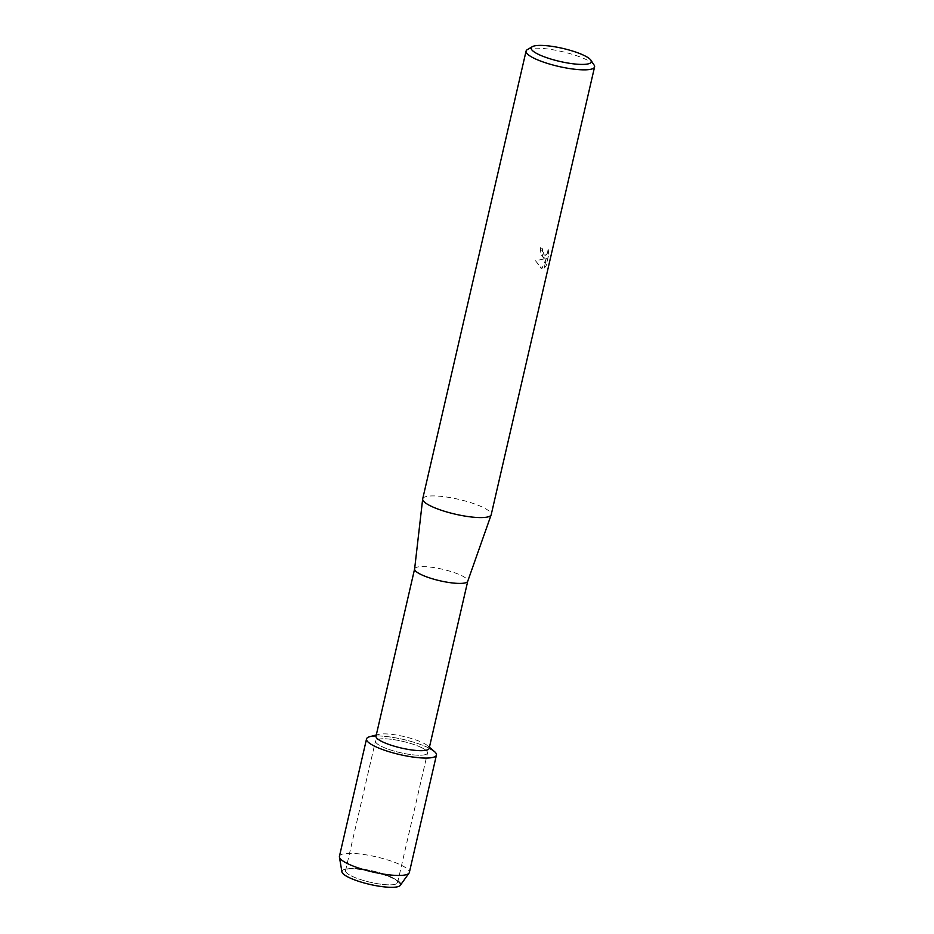 <?xml version="1.0" encoding="UTF-8"?>
<svg xmlns="http://www.w3.org/2000/svg" width="934" height="934" viewBox="0 0 934 934"><rect width="100%" height="100%" fill="white"/><g stroke="black" fill="none" stroke-linecap="round" stroke-linejoin="round"><path stroke-width="0.7" stroke-dasharray="4.67 3.5" d="M393.097 878.018A26.701 5.779 -167 0 1 394.767 879.022A26.701 5.779 -167 0 1 397.58 882.63A26.701 5.779 -167 0 1 378.609 883.868A26.701 5.779 -167 0 1 350.04 875.228A26.701 5.779 -167 0 1 345.557 870.616A26.701 5.779 -167 0 1 349.655 868.608A26.701 5.779 -167 0 1 393.097 878.018A26.701 5.779 -167 0 1 394.767 879.022A26.701 5.779 -167 0 1 397.58 882.63A26.701 5.779 -167 0 1 378.609 883.868A26.701 5.779 -167 0 1 350.04 875.228A26.701 5.779 -167 0 1 345.557 870.616A26.701 5.779 -167 0 1 349.655 868.608A26.701 5.779 -167 0 1 393.097 878.018M346.993 876.477A30.063 6.503 -167 0 1 346.561 869.029A30.063 6.503 -167 0 1 395.479 879.618A30.063 6.503 -167 0 1 397.37 880.75A30.063 6.503 -167 0 1 397.919 881.136M423.02 748.391A26.701 5.779 -167 0 1 427.503 753.002A26.701 5.779 -167 0 1 408.532 754.252A26.701 5.779 -167 0 1 379.963 745.612A26.701 5.779 -167 0 1 375.48 741.001A26.701 5.779 -167 0 1 394.452 739.751A26.701 5.779 -167 0 1 423.02 748.391A26.701 5.779 -167 0 1 427.503 753.002A26.701 5.779 -167 0 1 408.532 754.252A26.701 5.779 -167 0 1 379.963 745.612A26.701 5.779 -167 0 1 375.48 741.001A26.701 5.779 -167 0 1 394.452 739.751A26.701 5.779 -167 0 1 423.02 748.391M376.017 736.144A27.261 5.896 -167 0 1 378.562 734.404A27.261 5.896 -167 0 1 400.546 735.794A27.261 5.896 -167 0 1 424.573 743.697A27.261 5.896 -167 0 1 427.62 745.729A27.261 5.896 -167 0 1 429.15 748.403M369.887 736.646A35.877 7.764 -167 0 1 398.806 738.479A35.877 7.764 -167 0 1 430.422 748.87A35.877 7.764 -167 0 1 434.438 751.543M414.614 568.934L414.638 568.864A27.261 5.896 -167 0 1 434.006 567.603A27.261 5.896 -167 0 1 463.194 576.43A27.261 5.896 -167 0 1 467.771 581.135L467.747 581.205M422.705 498.838A35.153 7.612 -167 0 1 447.678 497.203A35.153 7.612 -167 0 1 485.306 508.586A35.153 7.612 -167 0 1 491.214 514.657M545.211 258.625L541.043 255.064L540.284 247.72A35.013 7.577 -167 0 1 542.549 248.759L542.666 248.759A35.153 7.612 13 0 0 540.412 247.72L543.191 257.889L545.328 258.636L535.649 260.796L540.821 268.128L541.942 268.537L546.402 258.52L544.183 268.151L546.285 258.52L541.825 268.525L535.532 260.784L545.328 258.636M527.301 49.654A35.153 7.612 -167 0 1 554.796 50.097A35.153 7.612 -167 0 1 588.677 60.838A35.153 7.612 -167 0 1 594.106 65.076M544.183 268.14L546.098 265.957L548.842 254.095L548.223 249.541L546.542 254.807L545.222 255.379L543.927 254.702L542.502 251.106L542.666 248.759M542.549 248.759L542.385 251.106L545.106 255.367L547.254 253.569L548.223 249.541M548.106 249.53L548.713 254.083L546.098 265.968M545.981 265.957L544.067 268.14M341.926 871.877A30.063 6.503 -167 0 1 346.561 869.029A30.063 6.503 -167 0 1 395.479 879.618A30.063 6.503 -167 0 1 397.37 880.75A30.063 6.503 -167 0 1 400.277 885.35M339.427 856.326A35.877 7.764 -167 0 1 364.925 854.657A35.877 7.764 -167 0 1 403.325 866.273A35.877 7.764 -167 0 1 409.349 872.473M376.063 735.945A35.877 7.764 -167 0 1 430.422 748.87M394.767 879.022L397.37 880.75L394.767 879.022M397.58 882.63L427.503 753.002L397.58 882.63M427.62 745.729L429.418 747.258M378.562 734.404L376.285 734.988M345.557 870.616L375.48 741.001L345.557 870.616M349.655 868.608L346.561 869.029L349.655 868.608"/><path stroke-width="1.4" d="M397.919 881.136A30.063 6.503 -167 0 1 385.625 887.02A30.063 6.503 -167 0 1 346.993 876.477A30.063 6.503 -167 0 1 341.926 871.877L339.416 857.038A35.877 7.764 -167 0 1 339.427 856.326L366.537 738.934A35.877 7.764 -167 0 1 376.063 735.945M467.747 581.205L429.15 748.403A27.261 5.896 -167 0 1 409.781 749.675A27.261 5.896 -167 0 1 380.593 740.849A27.261 5.896 -167 0 1 376.017 736.144L414.614 568.934M429.418 747.258L434.438 751.543A35.877 7.764 -167 0 1 417.37 757.579A35.877 7.764 -167 0 1 372.561 745.134A35.877 7.764 -167 0 1 369.887 736.646L376.285 734.988M467.771 581.135A27.261 5.896 -167 0 1 467.724 581.275A27.261 5.896 -167 0 1 448.075 582.361A27.261 5.896 -167 0 1 419.214 573.581A27.261 5.896 -167 0 1 414.614 569.016A27.261 5.896 -167 0 1 414.638 568.864M590.918 60.231L594.106 65.076A35.153 7.612 -167 0 1 594.584 66.909L491.214 514.657A35.153 7.612 -167 0 1 491.167 514.832A35.153 7.612 -167 0 1 465.832 516.233A35.153 7.612 -167 0 1 428.601 504.909A35.153 7.612 -167 0 1 422.67 499.025A35.153 7.612 -167 0 1 422.705 498.838L526.076 51.101A35.153 7.612 -167 0 1 527.301 49.654L532.287 46.7A30.857 6.678 -167 0 1 556.419 47.085A30.857 6.678 -167 0 1 586.155 56.519A30.857 6.678 -167 0 1 590.918 60.231A30.857 6.678 -167 0 1 572.589 63.734A30.857 6.678 -167 0 1 536.385 53.296A30.857 6.678 -167 0 1 532.287 46.7M594.584 66.909A35.153 7.612 -167 0 1 569.6 68.556A35.153 7.612 -167 0 1 531.971 57.172A35.153 7.612 -167 0 1 526.076 51.101M430.422 748.87A35.877 7.764 -167 0 1 436.447 755.069L409.349 872.473A35.877 7.764 -167 0 1 409.045 873.115A35.877 7.764 -167 0 1 382.333 873.897A35.877 7.764 -167 0 1 345.452 862.526A35.877 7.764 -167 0 1 339.416 857.038M409.045 873.115L400.277 885.35A30.063 6.503 -167 0 1 377.885 886.004A30.063 6.503 -167 0 1 346.993 876.477M436.447 755.069A35.877 7.764 -167 0 1 410.96 756.738A35.877 7.764 -167 0 1 372.561 745.134A35.877 7.764 -167 0 1 366.537 738.934M467.724 581.275L491.167 514.832M414.614 569.016L422.67 499.025"/></g></svg>
